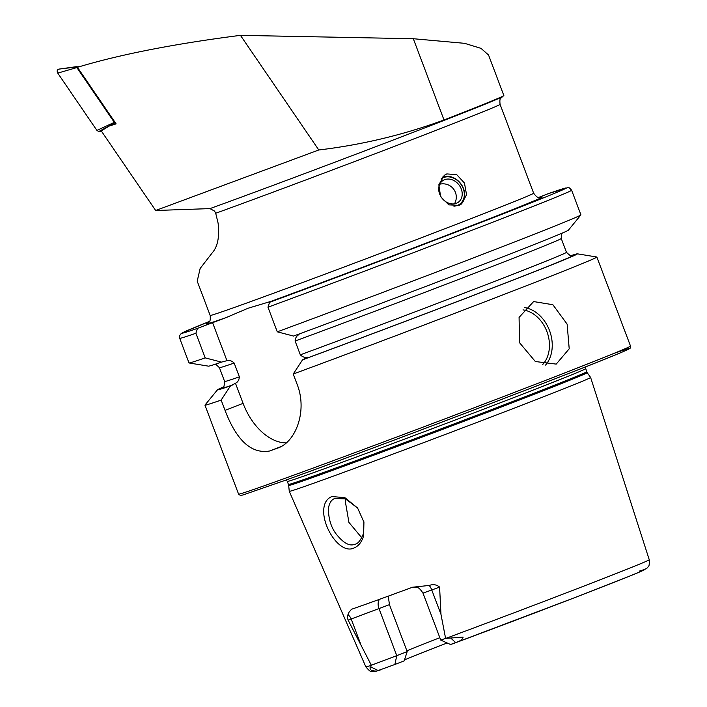 <?xml version="1.0" encoding="UTF-8"?>
<svg xmlns="http://www.w3.org/2000/svg" width="707" height="707" viewBox="0 0 707 707"><rect width="100%" height="100%" fill="white"/><g stroke="black" fill="none" stroke-linecap="round" stroke-linejoin="round"><path stroke-width="1.06" d="M323.886 508.068C324.646 502.2 327.323 498.364 331.919 496.553L344.857 497.64L357.592 507.997L363.928 522.128L363.61 535.835C361.728 542.172 358.431 546.272 353.712 548.128C339.811 554.482 321.473 525.822 323.886 508.068M357.583 507.997L345.44 498.877L334.994 498.462M335.224 498.373C331.68 499.283 329.4 502.668 328.384 508.51C328.49 518.717 331.026 527.139 335.993 533.794C343.337 543.064 349.62 546.546 354.861 544.24L355.1 544.151M354.861 544.24C357.936 543.904 360.817 540.263 363.513 533.343L363.84 521.695M459.108 205.339L461.591 203.925L466.549 194.779L464.472 183.069L456.713 174.638L446.789 173.913L444.279 175.345L438.853 184.757L440.602 196.59L448.83 204.853L459.108 205.339M567.129 324.142L569.206 348.807L556.223 364.105L535.34 361.524L519.521 342.683L519.079 317.399L533.617 301.562L552.865 304.717L567.129 324.142M379.5 599.324A9.306 5.956 -111.3 0 0 379.023 608.7L396.768 655.663L372.023 664.978L371.325 665.234L348.127 620.154C347.084 616.981 347.049 615.187 348.012 614.79L349.072 612.129L351.52 609.266A154.471 1.865 159.3 0 0 375.894 600.632A154.471 1.865 159.3 0 0 412.49 587.234L429.211 585.44A9.306 4.684 -110.3 0 1 431.774 589.992L439.595 587.093C436.652 584.609 433.188 584.053 429.211 585.44M324.637 479.302A161.072 1.944 159.3 0 1 289.278 491.338A161.072 1.944 159.3 0 1 289.269 491.33L288.686 485.462A159.543 1.927 159.3 0 0 323.709 473.549A159.543 1.927 159.3 0 0 489.606 411.483A159.543 1.927 159.3 0 0 587.172 372.669L590.619 377.458A161.072 1.944 159.3 0 1 590.619 377.467A161.072 1.944 159.3 0 1 491.842 416.741A161.072 1.944 159.3 0 1 324.637 479.302M267.98 307.209A209.484 2.528 159.3 0 0 469.059 231.366A209.484 2.528 159.3 0 0 571.618 190.227L580.924 214.848A209.484 2.528 159.3 0 1 580.898 214.91A209.484 2.528 159.3 0 1 476.553 256.676A209.484 2.528 159.3 0 1 277.277 331.83L267.98 307.209L269.553 302.322L284.594 296.463L271.223 301.288L248.086 308.243L225.895 317.673L197.474 328.366L195.901 333.262L205.207 357.883L221.494 362.117L226.947 360.685C229.413 360.013 231.816 360.8 234.167 363.045L239.381 376.858C239.09 380.048 237.791 382.178 235.466 383.229L230.473 385.881L221.15 400.082L225.047 410.396C236.598 440.638 251.489 454.168 269.712 450.986A209.484 2.528 -20.7 0 0 273.636 449.564A209.484 2.528 -20.7 0 0 277.718 448.088L278.24 447.893M221.15 400.082A209.484 2.528 159.3 0 1 204.95 405.138A209.484 2.528 159.3 0 1 204.977 405.076L217.456 389.822A192.41 2.324 159.3 0 1 223.58 386.906M394.868 664.483L404.201 660.851L407.188 651.607L396.768 655.663L394.868 664.483L378.148 670.528C377.008 671.297 374.728 671.226 371.308 670.307C369.841 668.725 369.637 667.585 370.698 666.904L371.325 665.234M209.952 208.609A177.837 2.148 -20.7 0 0 390.75 140.967A177.837 2.148 -20.7 0 0 502.279 96.762L503.72 95.719A179.551 2.165 159.3 0 0 503.861 95.569L488.537 55.005L480.999 48.359L464.579 43.321L413.312 38.726L240.451 35.35C174.249 43.834 119.907 54.483 77.434 67.298L116.098 123.866L109.276 126.023L101.269 130.901L155.664 210.492L209.952 208.609L214.539 211.066L215.706 213.258L218.074 223.023C219.665 236.659 217.729 246.584 212.268 252.806L200.152 268.466L197.209 281.165L210.156 315.437C211.004 324.098 207.672 321.906 207.655 323.223L207.664 323.223M155.664 210.492L318.795 149.981C361.904 144.838 403.644 134.834 444.005 119.96A179.551 2.165 159.3 0 0 503.72 95.719M445.596 638.394L440.726 640.074L450.58 644.519L455.626 642.522C460.001 641.302 462.493 639.508 463.094 637.14L445.596 638.394L440.974 614.33L439.595 587.093M452.356 643.927L575.896 597.194L628.55 576.567L642.69 570.664L647.25 567.924C647.957 566.024 649.627 568.393 649.256 559.758A151.492 1.829 159.3 0 1 445.781 638.394M380.958 669.732L380.454 669.9C372.589 672.419 373.411 671.562 371.776 671.535C371.069 672.251 369.089 670.687 365.837 666.851L289.278 491.338M404.484 659.931A117.468 1.414 159.3 0 1 447.16 642.972M406.887 650.811A113.049 1.361 159.3 0 1 439.825 637.696M407.188 651.607L389.442 604.644L388.276 596.134M205.207 357.883A209.484 2.528 159.3 0 1 189.069 362.974A209.484 2.528 159.3 0 1 189.008 362.938L179.702 338.317A209.484 2.528 159.3 0 0 195.901 333.262M221.494 362.117A192.41 2.324 159.3 0 1 208.512 366.155L189.069 362.974M230.473 385.881A192.41 2.324 159.3 0 1 217.456 389.822M571.618 190.227C569.63 187.876 568.419 187.001 567.977 187.611L548.464 193.594L538.734 197.386M580.898 214.91L568.419 230.155A192.41 2.324 159.3 0 1 474.68 267.714A192.41 2.324 159.3 0 1 293.564 336.064L277.277 331.83M570.832 255.695A192.41 2.324 159.3 0 1 577.363 253.831A192.41 2.324 159.3 0 1 486.937 290.206A192.41 2.324 159.3 0 1 302.543 359.828L307.545 357.185C305.062 357.857 302.658 357.07 300.325 354.826L295.111 341.021C295.393 337.831 296.693 335.71 299.026 334.641L296.869 334.782M577.363 253.831L596.805 257.012A209.484 2.528 159.3 0 1 596.867 257.048A209.484 2.528 159.3 0 1 494.308 298.177A209.484 2.528 159.3 0 1 293.228 374.03L302.543 359.828M278.761 447.681L277.718 448.088C295.588 442.22 307.731 411.067 297.126 384.343L293.228 374.03M345.856 499.027L345.29 501.263L348.922 522.393L361.781 537.797M212.524 322.507L226.947 360.685M235.466 383.229L243.075 403.37A53.202 34.051 -111.3 0 0 286.308 442.891M240.451 35.35L318.795 149.981M101.755 131.608L98.75 131.546L96.903 130.415L57.744 73.113C56.719 70.903 57.117 69.569 58.937 69.109L79.688 66.608M96.903 130.415L114.313 122.364L76.86 67.572L57.744 73.113M115.268 122.665L98.75 131.546M76.86 67.572L77.098 66.564L58.937 69.109M114.313 122.364L114.773 122.647M441.018 178.959A15.695 12.726 -127 0 1 456.466 179.79A15.695 12.726 -127 0 1 464.269 195.83A15.695 12.726 -127 0 1 453.885 206.17M442.273 177.236A16.623 13.477 -127 0 1 456.386 179.419A16.623 13.477 -127 0 1 460.787 204.482M445.375 201.424A13.3 10.782 -127 0 1 442.467 180.868A13.3 10.782 -127 0 1 455.555 181.575A13.3 10.782 -127 0 1 458.454 202.122A13.3 10.782 -127 0 1 445.375 201.424M542.711 364.52A31.258 24.011 70.1 0 0 546.882 331.495A31.258 24.011 70.1 0 0 522.994 309.887M524.815 307.625A33.247 25.54 -109.9 0 1 549.507 330.505A33.247 25.54 -109.9 0 1 545.565 365.086M389.442 604.644L348.127 620.154M348.012 614.79A9.306 8.758 -108.8 0 1 351.229 619.102L360.429 643.441M585.299 366.968L586.686 371.758A159.411 1.927 159.3 0 1 488.97 410.617A159.411 1.927 159.3 0 1 323.444 472.541A159.411 1.927 159.3 0 1 288.447 484.454L288.686 485.462M585.537 368.727A159.411 1.927 159.3 0 1 487.821 407.577A159.411 1.927 159.3 0 1 322.295 469.51A159.411 1.927 159.3 0 1 287.307 481.414L288.447 484.454M284.567 478.489A209.484 2.528 159.3 0 1 238.586 494.14L240.398 495.457L242.899 494.997L286.671 479.814C377.75 447.054 589.479 366.429 622.434 351.953C634.082 346.766 628.505 348.851 630.246 347.95L630.503 346.05A209.484 2.528 159.3 0 1 502.085 397.113A209.484 2.528 159.3 0 1 284.567 478.489M540.369 197.439A179.551 2.165 159.3 0 1 459.082 230.491A179.551 2.165 159.3 0 1 271.223 301.288M215.706 213.258A172.906 2.086 159.3 0 0 394.921 146.181A172.906 2.086 159.3 0 0 500.07 104.353L533.644 193.197A172.906 2.086 159.3 0 1 427.655 235.351A172.906 2.086 159.3 0 1 248.113 302.525A172.906 2.086 159.3 0 1 210.156 315.437M371.308 665.314A151.492 1.829 159.3 0 1 365.837 666.851M639.34 571.106A143.521 1.732 159.3 0 1 596.955 589.037A143.521 1.732 159.3 0 1 452.586 643.838M197.474 328.366A205.49 2.483 159.3 0 1 209.484 321.42L183.033 332.484L181.213 333.518L179.711 335.454L179.702 338.317M233.77 384.59A188.035 2.271 159.3 0 1 222.935 387.489M225.895 317.673A179.551 2.165 159.3 0 1 207.911 323.064M548.385 193.63A205.49 2.483 159.3 0 1 500.432 214.866A205.49 2.483 159.3 0 1 269.553 302.322M562.286 233.071L561.402 234.388L561.243 238.498A182.715 2.201 159.3 0 1 471.101 274.643A182.715 2.201 159.3 0 1 295.111 341.021M234.167 363.045A182.715 2.201 159.3 0 1 219.409 367.675L224.623 381.48C224.181 386.596 223.545 388.647 222.723 387.639L222.732 387.63M239.381 376.858A182.715 2.201 159.3 0 1 224.623 381.48M561.243 238.498L566.466 252.311A182.715 2.201 159.3 0 1 476.324 288.456A182.715 2.201 159.3 0 1 300.325 354.826M571.707 255.704A188.035 2.271 159.3 0 1 493.751 287.51A188.035 2.271 159.3 0 1 305.848 358.546M613.932 353.403A207.487 2.501 159.3 0 1 536.728 385.898A207.487 2.501 159.3 0 1 286.706 479.806M225.047 410.396L243.075 403.37M269.712 450.986L281.183 446.515M370.698 666.904L378.148 670.528M440.726 640.065L422.972 593.102L431.774 589.992L440.974 614.33M450.668 638.006L455.626 642.522M413.312 38.726L444.005 119.96M363.76 521.306L363.928 522.128M586.686 371.758L587.172 372.669M204.95 405.138L238.586 494.14M533.644 193.197C538.734 200.258 539.786 196.413 540.669 197.394L540.661 197.394M649.256 559.758L590.619 377.467M215.034 364.291L216.042 364.494L219.409 367.675M566.466 252.311C570.178 255.854 572.016 256.977 571.963 255.669L571.954 255.669M596.867 257.048L630.503 346.05M286.326 479.938L287.307 481.414M422.972 593.102C417.899 585.537 417.324 588.286 415.654 587.19L411.987 587.384M500.07 104.353C499.266 96.673 501.219 98.892 502.279 96.762M454.486 203.81A13.3 13.3 0 0 0 439.754 184.218"/></g></svg>
